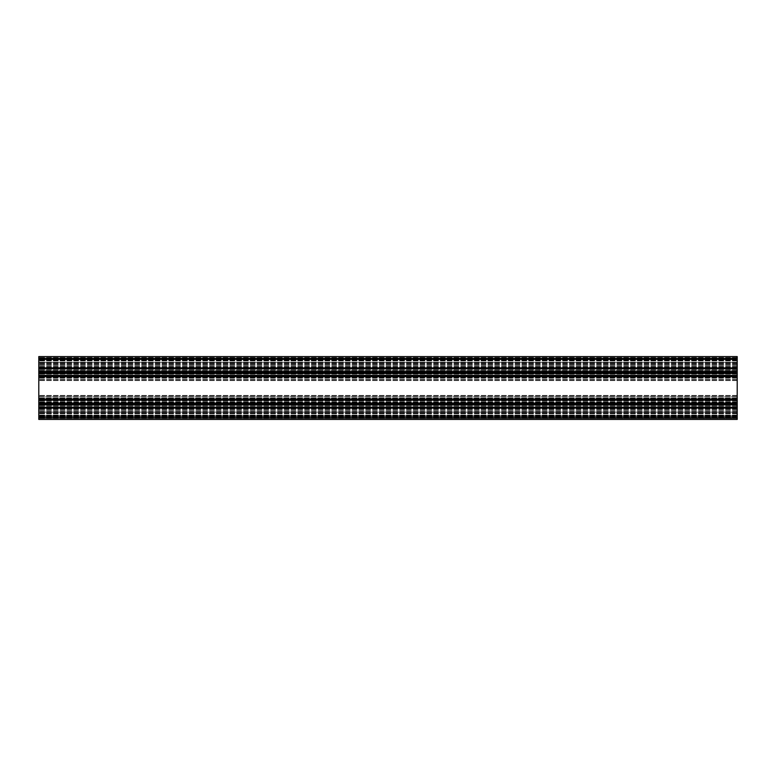 <?xml version="1.0" encoding="UTF-8"?>
<svg xmlns="http://www.w3.org/2000/svg" width="776" height="776" viewBox="0 0 776 776"><rect width="100%" height="100%" fill="white"/><g stroke="black" fill="none" stroke-linecap="round" stroke-linejoin="round"><path stroke-width="0.58" stroke-dasharray="3.88 2.91" d="M737.2 417.682L38.8 417.682L38.8 419.428L38.8 408.564L38.8 419.428L737.2 419.428L737.2 376.544L38.8 376.544L38.8 356.572L737.2 356.572L737.2 367.436L737.2 356.572L38.8 356.572L737.2 356.572L737.2 358.318L38.8 358.318M38.8 417.682L38.8 407.972L737.2 407.972L737.2 406.488L737.2 407.972L38.8 407.972L38.8 376.544L737.2 376.544L737.2 368.028L737.2 379.338L737.2 358.318M38.8 373.741L38.8 368.028L38.8 373.741L737.2 373.741L38.8 373.741M38.8 368.881L38.8 369.512L38.8 368.387L38.8 368.881L737.2 368.881L38.8 368.881M38.8 375.516L38.8 376.185L38.8 375.06L737.2 375.06L38.8 375.516M737.2 362.295L737.2 367.329L737.2 359.657L737.2 362.314L38.8 362.295L38.8 367.329L38.8 356.708L38.8 367.436L38.8 362.295L737.2 362.295M737.2 359.754L38.8 359.754L737.2 359.754L737.2 357.581L737.2 359.754L38.8 359.754L737.2 359.754M737.2 400.309L737.2 399.456L737.2 400.309L38.8 400.309L737.2 400.309M38.8 406.944L737.2 406.944L38.8 406.944M38.8 407.972L38.8 407.119L38.8 407.972L38.8 407.138L38.8 407.972L737.2 407.972M38.8 405.169L38.8 407.138L38.8 404.994L38.8 405.596L737.2 405.169L38.8 405.169M737.2 402.075L737.2 399.456L737.2 402.434L737.2 401.832L38.8 402.075L737.2 402.075M737.2 416.343L737.2 413.22L737.2 418.419L737.2 416.343L38.8 416.343L737.2 416.343M737.2 415.82L737.2 413.53L737.2 415.82L38.8 415.82L737.2 415.82M737.2 368.726L737.2 365.234L737.2 368.726L38.8 368.581L737.2 368.726M737.2 375.846L737.2 379.338L737.2 375.846L38.8 375.846M737.2 419.292L737.2 408.564L737.2 419.292L38.8 419.292L737.2 419.292M737.2 407.419L38.8 407.274L38.8 410.766L38.8 407.419L737.2 407.419L38.8 407.419M737.2 398.263L737.2 395.401L737.2 398.864L737.2 398.301L38.8 398.757L38.8 395.401L38.8 398.864L38.8 395.401L38.8 398.757L38.8 398.263L737.2 398.263M737.2 378.009L737.2 397.991L737.2 377.873L38.8 378.009L38.8 377.243L38.8 380.599L38.8 377.136L38.8 397.991L38.8 378.009L737.2 378.009M737.2 377.737L737.2 380.599L737.2 377.136L737.2 380.599L737.2 377.737L38.8 377.699L737.2 377.737M737.2 411.639L737.2 408.671L737.2 411.988L38.8 411.639L737.2 411.639M737.2 411.978L38.8 411.949L737.2 411.978M737.2 412.134L737.2 412.958L737.2 412.134L38.8 412.134L737.2 412.134M737.2 413.22L38.8 413.22L737.2 413.22M737.2 418.274L737.2 417.721L737.2 418.419L38.8 418.245L737.2 418.245M737.2 358.027L38.8 358.037L737.2 358.037M737.2 408.671L38.8 408.884L737.2 408.671M737.2 400.93L38.8 400.93L737.2 400.94M737.2 407.138L737.2 405.208L737.2 407.138L38.8 407.138L737.2 407.138M737.2 406.488L38.8 406.498L737.2 406.488M737.2 405.062L737.2 405.576L737.2 405.062L38.8 405.062L737.2 405.062M737.2 405.576L38.8 405.557L737.2 405.576M737.2 401.871L38.8 401.832L737.2 401.871M737.2 363.808L38.8 363.808L737.2 363.808M737.2 367.329L38.8 367.329L737.2 367.329M737.2 369.512L38.8 369.502L737.2 369.512M38.8 359.22L38.8 357.581L38.8 359.22L737.2 359.22L38.8 359.22M38.8 396.662L737.2 396.662L38.8 396.662M38.8 399.184L38.8 396.759L38.8 399.553L737.2 399.184L38.8 399.184M38.8 400.009L38.8 396.866L38.8 400.154L737.2 400.009M38.8 398.127L737.2 398.127L38.8 398.146M38.8 376.544L38.8 373.566L38.8 376.544L737.2 376.544M38.8 370.647L737.2 370.647L38.8 370.647M737.2 400.154L38.8 400.154L737.2 400.154M737.2 399.456L38.8 399.456L737.2 399.456M737.2 379.338L38.8 379.338L737.2 379.338M737.2 372.955L38.8 372.955M737.2 372.286L38.8 372.286M737.2 371.617L38.8 371.617M737.2 365.234L38.8 365.234L737.2 365.234M737.2 368.028L38.8 368.028L737.2 368.028M737.2 357.62L38.8 357.62L737.2 357.62M737.2 360.762L38.8 360.762L737.2 360.762M737.2 366.873L38.8 366.873L737.2 366.835M737.2 367.436L38.8 367.436M737.2 410.766L38.8 410.766L737.2 410.766M737.2 407.274L38.8 407.274M737.2 418.38L38.8 418.38L737.2 418.38M737.2 415.238L38.8 415.238L737.2 415.238M737.2 409.127L38.8 409.127L737.2 409.165M737.2 408.564L38.8 408.564M737.2 404.383L38.8 404.383M737.2 403.714L38.8 403.714M737.2 403.045L38.8 403.045M737.2 398.757L38.8 398.757L737.2 398.757M737.2 395.401L38.8 395.401L737.2 395.401M737.2 398.864L38.8 398.864M737.2 377.873L38.8 377.873L737.2 377.854M737.2 377.243L38.8 377.243L737.2 377.243M737.2 380.599L38.8 380.599L737.2 380.599M737.2 377.136L38.8 377.136M737.2 409.301L38.8 409.301L737.2 409.282M737.2 418.419L38.8 418.419L737.2 418.419M737.2 417.75L38.8 417.75L737.2 417.721M737.2 416.246L38.8 416.246L737.2 416.246M737.2 411.784L38.8 411.784L737.2 411.784M737.2 364.216L38.8 364.216L737.2 364.216M737.2 358.25L38.8 358.279L737.2 358.25M737.2 357.581L38.8 357.581L737.2 357.581M737.2 366.699L38.8 366.699L737.2 366.718M737.2 368.387L38.8 368.387L737.2 368.387M737.2 362.246L38.8 362.246L737.2 362.246M737.2 399.815L38.8 399.815L737.2 399.815M737.2 413.53L38.8 413.53L737.2 413.53M737.2 396.866L38.8 396.866L737.2 396.866M737.2 399.31L38.8 399.31M737.2 376.69L38.8 376.69M737.2 375.991L38.8 375.991M737.2 379.134L38.8 379.134L737.2 379.134M737.2 379.241L38.8 379.241L737.2 379.241M737.2 376.816L38.8 376.816L737.2 376.816M737.2 376.447L38.8 376.447L737.2 376.447M737.2 368.125L38.8 368.125L737.2 368.125M737.2 367.756L38.8 367.756L737.2 367.756M737.2 365.331L38.8 365.331L737.2 365.331M737.2 365.438L38.8 365.438L737.2 365.438M737.2 368.581L38.8 368.581M737.2 367.882L38.8 367.882M737.2 356.708L38.8 356.708L737.2 356.708M737.2 357.755L38.8 357.726L737.2 357.755M737.2 360.627L38.8 360.627L737.2 360.627M737.2 360.976L38.8 360.976L737.2 360.976M737.2 364.051L38.8 364.051L737.2 364.022M737.2 364.293L38.8 364.293L737.2 364.293M737.2 396.759L38.8 396.759L737.2 396.759M737.2 399.553L38.8 399.553L737.2 399.553M737.2 407.875L38.8 407.875L737.2 407.875M737.2 408.244L38.8 408.244L737.2 408.244M737.2 410.669L38.8 410.669L737.2 410.669M737.2 410.562L38.8 410.562L737.2 410.562M737.2 415.373L38.8 415.373L737.2 415.373M737.2 415.024L38.8 415.024L737.2 415.024M737.2 411.707L38.8 411.707L737.2 411.707M737.2 408.118L38.8 408.118M737.2 398.612L38.8 398.612L737.2 398.612M737.2 398.544L38.8 398.544L737.2 398.544M737.2 395.75L38.8 395.75L737.2 395.75M737.2 395.508L38.8 395.508L737.2 395.508M737.2 397.991L38.8 397.991L737.2 397.991M737.2 377.388L38.8 377.388L737.2 377.388M737.2 377.456L38.8 377.456L737.2 377.456M737.2 380.25L38.8 380.25L737.2 380.25M737.2 380.492L38.8 380.492L737.2 380.492M737.2 408.884L38.8 408.884L737.2 408.884M737.2 409.515L38.8 409.515L737.2 409.515M737.2 413.113L38.8 413.113L737.2 413.113M737.2 413.414L38.8 413.414L737.2 413.414M737.2 413.753L38.8 413.753L737.2 413.753M737.2 416.78L38.8 416.78L737.2 416.78M737.2 416.877L38.8 416.877L737.2 416.877M737.2 417.119L38.8 417.119L737.2 417.119M737.2 418.118L38.8 418.138L737.2 418.118M737.2 417.973L38.8 417.963L737.2 417.973M737.2 418.031L38.8 418.031L737.2 418.031M737.2 417.895L38.8 417.895L737.2 417.895M737.2 417.546L38.8 417.546L737.2 417.546M737.2 416.46L38.8 416.46L737.2 416.46M737.2 413.705L38.8 413.705L737.2 413.705M737.2 412.958L38.8 412.958L737.2 412.958M737.2 412.192L38.8 412.192L737.2 412.192M737.2 363.866L38.8 363.866L737.2 363.866M737.2 363.042L38.8 363.042L737.2 363.042M737.2 362.78L38.8 362.78L737.2 362.78M737.2 360.18L38.8 360.18L737.2 360.18M737.2 359.54L38.8 359.54L737.2 359.54M737.2 358.454L38.8 358.454L737.2 358.454M737.2 358.105L38.8 358.105L737.2 358.105M737.2 357.862L38.8 357.881L737.2 357.862M737.2 357.969L38.8 357.969L737.2 357.969M737.2 358.881L38.8 358.881L737.2 358.881M737.2 359.123L38.8 359.123L737.2 359.123M737.2 359.657L38.8 359.657L737.2 359.657M737.2 362.47L38.8 362.47L737.2 362.47M737.2 362.586L38.8 362.586L737.2 362.586M737.2 362.887L38.8 362.887L737.2 362.887M737.2 366.485L38.8 366.485L737.2 366.485M737.2 367.116L38.8 367.116L737.2 367.116M737.2 364.361L38.8 364.361L737.2 364.361M737.2 400.872L38.8 400.872L737.2 400.872M737.2 400.484L38.8 400.484L737.2 400.484M737.2 400.29L38.8 400.29L737.2 400.29M737.2 402.22L38.8 402.22L737.2 402.22M737.2 402.366L38.8 402.366L737.2 402.366M737.2 402.259L38.8 402.259L737.2 402.259M737.2 405.353L38.8 405.353L737.2 405.353M737.2 405.208L38.8 405.208L737.2 405.208M737.2 407.613L38.8 407.613L737.2 407.613M737.2 407.119L38.8 407.119L737.2 407.119M737.2 406.556L38.8 406.556L737.2 406.556M737.2 375.128L38.8 375.128L737.2 375.128M737.2 375.07L38.8 375.07L737.2 375.06M737.2 375.691L38.8 375.691L737.2 375.691M737.2 376.185L38.8 376.185L737.2 376.185M737.2 375.71L38.8 375.71L737.2 375.71M737.2 373.78L38.8 373.78L737.2 373.78M737.2 373.634L38.8 373.634L737.2 373.634M737.2 374.129L38.8 374.148L737.2 374.129M737.2 373.925L38.8 373.925L737.2 373.925M737.2 370.831L38.8 370.831L737.2 370.831M737.2 370.424L38.8 370.443L737.2 370.424M737.2 370.938L38.8 370.938L737.2 370.938M737.2 370.792L38.8 370.792L737.2 370.792M737.2 368.862L38.8 368.862L737.2 368.862M737.2 369.056L38.8 369.056L737.2 369.056M737.2 369.444L38.8 369.444L737.2 369.444M737.2 411.988L38.8 411.988L737.2 411.988M737.2 417.944L38.8 417.944L737.2 417.944M737.2 412.231L38.8 412.231L737.2 412.231M737.2 411.881L38.8 411.881L737.2 411.881M737.2 364.119L38.8 364.119L737.2 364.119M737.2 363.769L38.8 363.769L737.2 363.769M737.2 358.056L38.8 358.056L737.2 358.056M737.2 364.012L38.8 364.012L737.2 364.012M737.2 400.571L38.8 400.571M737.2 402.434L38.8 402.434L737.2 402.434M737.2 401.832L38.8 401.832L737.2 401.832M737.2 405.596L38.8 405.596L737.2 405.596M737.2 404.994L38.8 404.994L737.2 404.994M737.2 406.857L38.8 406.857M737.2 375.429L38.8 375.429M737.2 373.566L38.8 373.566L737.2 373.566M737.2 374.168L38.8 374.168L737.2 374.168M737.2 370.404L38.8 370.404L737.2 370.404M737.2 371.006L38.8 371.006L737.2 371.006M737.2 369.143L38.8 369.143"/><path stroke-width="1.16" d="M737.2 356.572L737.2 419.428L38.8 419.428L38.8 356.572L737.2 356.572M737.2 368.028L38.8 368.028L737.2 368.028M737.2 368.726L38.8 368.726L737.2 368.726M737.2 371.617L38.8 371.617M737.2 372.286L38.8 372.286M737.2 372.955L38.8 372.955M737.2 375.846L38.8 375.846M737.2 376.544L38.8 376.544M737.2 399.456L38.8 399.456L737.2 399.456M737.2 400.154L38.8 400.154L737.2 400.154M737.2 403.045L38.8 403.045M737.2 403.714L38.8 403.714M737.2 404.383L38.8 404.383M737.2 407.274L38.8 407.274M737.2 407.972L38.8 407.972M737.2 419.428L38.8 419.428L737.2 419.428M737.2 358.318L38.8 358.318M737.2 367.882L38.8 367.882M737.2 368.581L38.8 368.581M737.2 375.991L38.8 375.991M737.2 376.69L38.8 376.69M737.2 399.31L38.8 399.31M737.2 400.009L38.8 400.009M737.2 407.419L38.8 407.419M737.2 408.118L38.8 408.118M737.2 417.682L38.8 417.682"/></g></svg>
